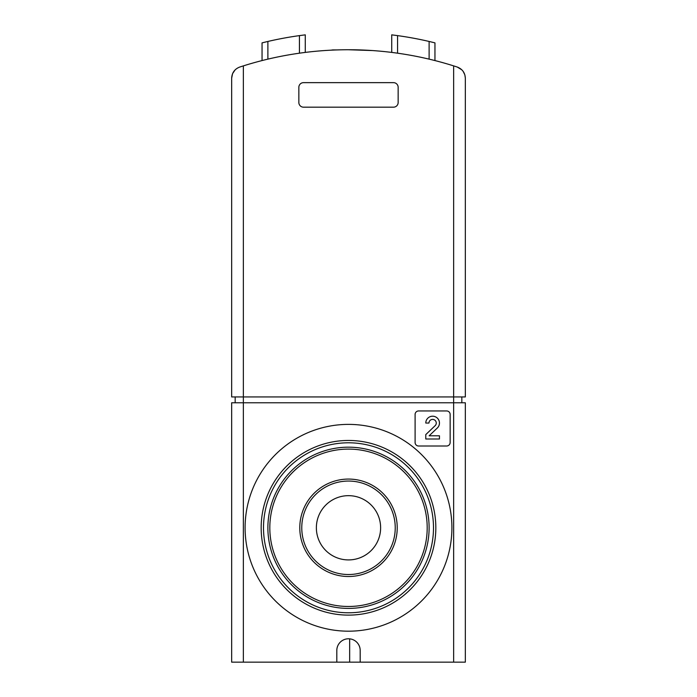 <?xml version="1.0" encoding="UTF-8"?>
<svg xmlns="http://www.w3.org/2000/svg" width="697" height="697" viewBox="0 0 697 697"><rect width="100%" height="100%" fill="white"/><g stroke="black" fill="none" stroke-linecap="round" stroke-linejoin="round"><path stroke-width="1.05" d="M243.349 65.884L243.349 396.933L453.651 396.933L453.651 65.884L457.276 67.051L453.651 65.884A350.504 350.504 0 0 0 243.349 65.884L239.724 67.051C234.654 69.029 231.97 72.723 231.665 78.16L231.665 396.933L243.349 396.933L243.349 402.779L231.665 402.779L231.665 662.15L465.335 662.15L465.335 402.779L453.651 402.779L453.651 662.15M347.333 638.844A11.683 11.683 0 0 0 336.817 650.467L336.817 662.15M360.183 662.15L360.183 650.467A11.683 11.683 0 0 0 349.667 638.844L349.667 662.15M262.046 60.578L262.046 42.866L267.883 41.454A356.35 356.35 0 0 1 299.431 35.617L305.269 34.85L305.269 52.423M397.569 53.199L397.569 35.617L391.731 34.85L397.569 35.617A356.35 356.35 0 0 1 429.117 41.454L429.117 59.14M348.491 49.74L372.451 50.559M465.335 78.16C465.03 72.723 462.346 69.029 457.276 67.051L461.806 69.796L463.113 71.303L464.864 74.875L465.335 78.16L465.335 396.933L453.651 396.933L453.651 402.779L243.349 402.779L243.349 662.15M231.665 78.16L232.58 73.621L235.194 69.796M298.847 87.317L298.847 102.503A4.67 4.67 0 0 0 303.517 107.181L393.483 107.181A4.67 4.67 0 0 0 398.153 102.503L398.153 87.317A4.67 4.67 0 0 0 393.483 82.647L303.517 82.647A4.67 4.67 0 0 0 298.847 87.317M305.269 34.85L299.431 35.617L299.431 53.199M391.731 34.85L391.731 52.423M429.117 41.454L434.954 42.866L434.954 60.578M366.091 50.184L359.948 49.931M337.052 49.931L332.608 49.931L337.052 49.931M461.832 396.933L461.832 402.779M235.168 396.933L235.168 402.779M415.098 414.462L415.098 442.499A3.502 3.502 0 0 0 418.601 446.002L446.646 446.002A3.502 3.502 0 0 0 450.149 442.499L450.149 414.462A3.502 3.502 0 0 0 446.646 410.951L418.601 410.951A3.502 3.502 0 0 0 415.098 414.462M360.183 650.467A11.683 11.683 0 0 0 348.5 638.783A11.683 11.683 0 0 0 336.817 650.467M437.333 427.993A6.831 6.831 0 0 0 435.311 416.762A6.831 6.831 0 0 0 425.789 423.044L428.977 423.044A3.642 3.642 0 0 1 434.057 419.699A3.642 3.642 0 0 1 435.137 425.684L425.789 434.588L425.789 438.997L439.458 438.997L439.458 435.808L429.134 435.808L437.333 427.993M299.788 527.786A48.712 48.712 0 0 1 372.86 485.6A48.712 48.712 0 0 1 372.86 569.98A48.712 48.712 0 0 1 299.788 527.786M267.883 527.786A80.617 80.617 0 0 1 388.804 457.973A80.617 80.617 0 0 1 388.804 597.608A80.617 80.617 0 0 1 267.883 527.786M263.501 527.786A84.999 84.999 0 0 1 391 454.183A84.999 84.999 0 0 1 391 601.398A84.999 84.999 0 0 1 263.501 527.786M261.166 527.786A87.334 87.334 0 0 1 392.167 452.153A87.334 87.334 0 0 1 392.167 603.419A87.334 87.334 0 0 1 261.166 527.786M245.1 527.786A103.4 103.4 0 0 1 400.2 438.239A103.4 103.4 0 0 1 400.2 617.333A103.4 103.4 0 0 1 245.1 527.786M301.766 527.786A46.734 46.734 0 0 1 371.867 487.316A46.734 46.734 0 0 1 371.867 568.264A46.734 46.734 0 0 1 301.766 527.786A46.734 46.734 0 0 1 371.867 487.316A46.734 46.734 0 0 1 371.867 568.264A46.734 46.734 0 0 1 301.766 527.786M316.368 527.786A32.132 32.132 0 0 1 364.566 499.967A32.132 32.132 0 0 1 364.566 555.614A32.132 32.132 0 0 1 316.368 527.786M267.883 41.454L267.883 59.14M269.817 527.786A78.683 78.683 0 0 1 387.846 459.645A78.683 78.683 0 0 1 387.846 595.935A78.683 78.683 0 0 1 269.817 527.786M330.909 50.184L332.608 49.931"/></g></svg>
